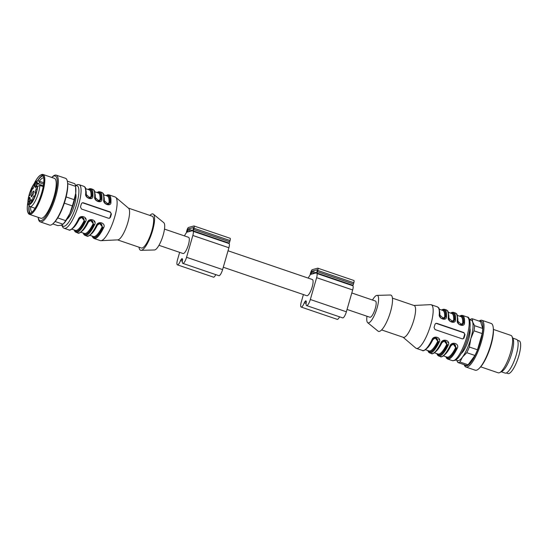 <?xml version="1.0" encoding="UTF-8"?>
<svg xmlns="http://www.w3.org/2000/svg" width="548" height="548" viewBox="0 0 548 548"><rect width="100%" height="100%" fill="white"/><g stroke="black" fill="none" stroke-linecap="round" stroke-linejoin="round"><path stroke-width="0.82" d="M223.276 267.239L306.825 295.728A8.562 2.274 -71.2 0 0 311.744 288.364A8.562 2.274 -71.2 0 0 312.353 279.521L228.03 250.772M158.954 245.305L183.053 253.525A8.562 2.274 -71.2 0 0 188.423 244.716A8.562 2.274 -71.2 0 0 188.581 237.318L164.482 229.105M193.143 229.646L193.519 227.543L188.053 229.009L187.108 232.126L192.574 230.66L193.143 229.646M184.518 235.935A4.939 1.315 108.8 0 1 186.176 233.153L186.368 232.681A2.637 0.699 108.8 0 1 186.621 231.407L186.984 230.16A2.637 0.699 108.8 0 1 188.505 227.454L193.924 225.982A2.637 0.699 108.8 0 1 194.054 225.988A2.637 0.699 108.8 0 1 194.006 228.263L193.643 229.509A2.637 0.699 108.8 0 1 193.149 230.845L193.074 231.29A4.939 1.315 108.8 0 1 192.848 235.469L186.553 257.293A5.925 1.575 108.8 0 1 182.833 263.389A5.925 1.575 108.8 0 1 182.518 260.04A1.644 0.438 -71.2 0 0 182.463 259.136A12.179 3.24 108.8 0 1 182.039 258.512A12.179 3.24 108.8 0 1 181.148 259.492A1.644 0.438 -71.2 0 0 180.518 260.581A5.925 1.575 108.8 0 1 177.415 264.855A5.925 1.575 108.8 0 1 177.525 259.738L179.648 252.368M229.975 238.277A2.637 0.699 108.8 0 1 230.105 238.277A2.637 0.699 108.8 0 1 230.057 240.551L229.694 241.798A2.637 0.699 108.8 0 1 229.201 243.134L229.126 243.579A4.939 1.315 108.8 0 1 228.9 247.764L222.604 269.589A5.925 1.575 108.8 0 1 218.885 275.685L182.833 263.389M215.796 274.63A5.925 1.575 108.8 0 1 213.467 277.151L177.415 264.855M316.915 271.849L317.292 269.746L311.826 271.212L310.88 274.329L316.347 272.863L316.915 271.849M308.291 278.137A4.939 1.315 108.8 0 1 309.949 275.363L310.141 274.884A2.637 0.699 108.8 0 1 310.394 273.616L310.757 272.37A2.637 0.699 108.8 0 1 312.278 269.657L317.696 268.191A2.637 0.699 108.8 0 1 317.826 268.191A2.637 0.699 108.8 0 1 317.778 270.465L317.422 271.712A2.637 0.699 108.8 0 1 316.922 273.048L316.847 273.493A4.939 1.315 108.8 0 1 316.621 277.678L310.326 299.496A5.925 1.575 108.8 0 1 306.606 305.599A5.925 1.575 108.8 0 1 306.291 302.249A1.644 0.438 -71.2 0 0 306.236 301.338A12.179 3.24 108.8 0 1 305.811 300.722A12.179 3.24 108.8 0 1 304.921 301.695A1.644 0.438 -71.2 0 0 304.291 302.784A5.925 1.575 108.8 0 1 301.188 307.065A5.925 1.575 108.8 0 1 301.297 301.941L303.421 294.571M353.748 280.48A2.637 0.699 108.8 0 1 353.878 280.48A2.637 0.699 108.8 0 1 353.83 282.761L353.467 284.008A2.637 0.699 108.8 0 1 352.974 285.337L352.898 285.782A4.939 1.315 108.8 0 1 352.672 289.967L346.377 311.791A5.925 1.575 108.8 0 1 342.658 317.888L306.606 305.599M339.568 316.833A5.925 1.575 108.8 0 1 337.239 319.354L301.188 307.065M351.802 292.975L375.442 301.037A8.562 2.274 108.8 0 1 375.284 308.435A8.562 2.274 108.8 0 1 369.914 317.244L347.048 309.449M29.613 202.356L29.181 203.253L29.674 202.376M29.38 203.39L29.791 201.965L29.38 203.39M32.051 201.712L32.579 200.226L32.031 201.883M32.174 200.554L32.565 200.061M31.948 201.678L32.168 201.027L32.846 201.191M28.647 198.801L29.366 197.136L28.551 198.951L28.688 198.547L29.277 199.075M29.578 198.198L28.873 198.061M31.161 196.444L31.798 194.999L31.243 195.965M31.784 195.17L31.442 195.602L31.558 195.184M35.141 194.739L35.552 193.232L35.394 194.828M31.455 190.019L31.03 190.718L31.202 190.04M31.647 189.327L30.935 190.773L31.661 189.129M36.209 186.053L35.641 187.943L36.25 186.067M34.99 183.573L34.312 185.258L35.051 183.594M36.819 190.581A2.302 0.61 -71.2 0 0 36.901 188.608A2.302 0.61 -71.2 0 0 35.538 190.567A2.302 0.61 -71.2 0 0 35.415 192.958A2.302 0.61 -71.2 0 0 36.819 190.581M34.319 197.65A2.302 0.61 -71.2 0 0 34.401 195.684A2.302 0.61 -71.2 0 0 33.038 197.643A2.302 0.61 -71.2 0 0 32.914 200.034A2.302 0.61 -71.2 0 0 34.319 197.65M31.325 201.589A2.302 0.61 -71.2 0 0 31.407 199.623A2.302 0.61 -71.2 0 0 30.044 201.582A2.302 0.61 -71.2 0 0 29.928 203.972A2.302 0.61 -71.2 0 0 31.325 201.589M36.6 184.553A2.302 0.61 -71.2 0 0 36.682 182.58A2.302 0.61 -71.2 0 0 35.319 184.539A2.302 0.61 -71.2 0 0 35.195 186.93A2.302 0.61 -71.2 0 0 36.6 184.553M33.921 186.697A2.302 0.61 -71.2 0 0 34.003 184.724A2.302 0.61 -71.2 0 0 32.64 186.683A2.302 0.61 -71.2 0 0 32.517 189.074A2.302 0.61 -71.2 0 0 33.921 186.697M31.024 193.239A2.302 0.61 -71.2 0 0 31.106 191.266A2.302 0.61 -71.2 0 0 29.743 193.232A2.302 0.61 -71.2 0 0 29.626 195.615A2.302 0.61 -71.2 0 0 31.024 193.239M29.9 199.678A2.302 0.61 -71.2 0 0 29.989 197.712A2.302 0.61 -71.2 0 0 28.619 199.671A2.302 0.61 -71.2 0 0 28.503 202.061A2.302 0.61 -71.2 0 0 29.9 199.678M33.606 193.088A2.302 0.61 -71.2 0 0 33.688 191.122A2.302 0.61 -71.2 0 0 32.318 193.081A2.302 0.61 -71.2 0 0 32.202 195.472A2.302 0.61 -71.2 0 0 33.606 193.088M43.203 186.587L39.894 185.457L37.559 186.43A2.219 0.589 108.8 0 1 36.791 187.176A2.219 0.589 108.8 0 1 36.682 185.875A2.219 0.589 108.8 0 1 37.463 183.717L39.799 182.744L43.607 184.046M43.744 177.936A18.029 4.795 -71.2 0 0 42.902 177.942A18.029 4.795 -71.2 0 0 39.326 181.21M30.613 206.76A18.029 4.795 -71.2 0 0 32.113 212.055M43.182 176.031A19.673 5.233 -71.2 0 0 42.484 176.086A19.673 5.233 -71.2 0 0 37.75 180.888M29.167 206.048A19.673 5.233 -71.2 0 0 30.503 213.22M42.819 175.504A20.249 5.384 -71.2 0 0 42.641 175.545A20.249 5.384 -71.2 0 0 37.49 180.922M28.982 205.87A20.249 5.384 -71.2 0 0 29.893 213.419M27.914 202.356A20.249 5.384 -71.2 0 0 29.071 213.371A20.249 5.384 -71.2 0 0 40.703 195.937A20.249 5.384 -71.2 0 0 42.141 175.038A20.249 5.384 -71.2 0 0 41.141 175.031A20.249 5.384 -71.2 0 0 34.497 183.046M27.907 202.096A20.413 5.425 -71.2 0 0 27.852 212.288A20.413 5.425 -71.2 0 0 30.024 213.528A20.413 5.425 -71.2 0 0 42.1 191.533A20.413 5.425 -71.2 0 0 40.518 175.148A20.413 5.425 -71.2 0 0 34.332 183.251M40.518 175.148L41.278 174.737A21.071 5.603 108.8 0 1 41.963 174.456A21.071 5.603 108.8 0 1 43.004 174.463A21.071 5.603 108.8 0 1 41.511 196.218A21.071 5.603 108.8 0 1 29.407 214.35A21.071 5.603 108.8 0 1 28.208 213.083L27.852 212.288M52.772 223.906L57.828 225.632L61.301 225.221L63.657 223.632A21.399 5.692 -71.2 0 0 69.87 213.562A21.399 5.692 -71.2 0 0 75.72 193.3L75.576 186.341A23.05 6.131 -71.2 0 0 74.74 183.696L67.342 181.169M55.129 221.522L63.041 224.221A23.05 6.131 -71.2 0 0 65.678 220.632L69.87 213.562L72.336 205.897A23.05 6.131 -71.2 0 0 74.131 199.664L75.72 193.3A21.399 5.692 -71.2 0 0 75.788 188.039L75.576 186.341L67.692 183.655M66.123 196.931L74.131 199.664M72.336 205.897L64.315 203.164M57.698 217.912L65.678 220.632M38.168 217.337L38.25 218.022A24.694 6.569 -71.2 0 0 40.251 221.878L49.567 225.057A24.694 6.569 -71.2 0 0 53.505 223.228L54.293 222.433A23.557 6.261 -71.2 0 0 64.068 203.904A23.557 6.261 -71.2 0 0 67.651 183.265L67.507 182.162A24.694 6.569 -71.2 0 0 65.507 178.306L56.191 175.134A24.694 6.569 -71.2 0 0 54.971 175.127A24.694 6.569 -71.2 0 0 52.252 176.963L51.765 177.449M53.505 223.228A24.694 6.569 -71.2 0 0 63.753 203.801A24.694 6.569 -71.2 0 0 67.507 182.162M40.251 221.878A24.694 6.569 -71.2 0 0 54.437 200.623A24.694 6.569 -71.2 0 0 56.191 175.134M38.175 217.344A23.557 6.261 -71.2 0 0 52.409 203.472A23.557 6.261 -71.2 0 0 54.06 175.997A23.557 6.261 -71.2 0 0 51.772 177.449M29.407 214.35L40.819 218.248A21.071 5.603 -71.2 0 0 52.923 200.109A21.071 5.603 -71.2 0 0 54.423 178.353L43.004 174.463M66.945 219.207A14.323 3.809 -71.2 0 0 73.761 207.213A14.323 3.809 -71.2 0 0 75.693 193.547M71.857 229.174L75.412 230.386A21.399 5.692 -71.2 0 0 84.063 220.81L84.714 221.344A22.057 5.864 108.8 0 1 74.665 230.133M81.33 217.015L84.837 221.31L81.789 216.933L78.289 219.385C79.946 214.104 88.495 216.94 85.495 221.837L84.837 221.31A22.393 5.953 -71.2 0 1 74.357 230.03M78.946 219.118L79.255 219.173A21.399 5.692 108.8 0 1 73.672 227.502M84.063 220.81C83.988 217.008 82.385 216.46 79.255 219.173M80.864 232.249L84.426 233.462A21.399 5.692 -71.2 0 0 93.071 223.885L93.729 224.42A22.057 5.864 108.8 0 1 83.68 233.208M90.345 220.091L93.852 224.385L90.804 220.008L87.296 222.454C88.954 217.172 97.51 220.008 94.509 224.913L93.852 224.385A22.393 5.953 -71.2 0 1 83.371 233.099M87.954 222.187L88.269 222.248A21.399 5.692 108.8 0 1 82.686 230.571M93.071 223.885C92.996 220.077 91.4 219.536 88.269 222.248M89.879 235.318L93.441 236.537A21.399 5.692 -71.2 0 0 102.086 226.961C102.01 223.152 100.407 222.604 97.277 225.317L96.969 225.262M102.086 226.961L102.743 227.495A22.057 5.864 108.8 0 1 92.694 236.277M99.352 223.166L102.866 227.461L99.811 223.084L96.845 225.495C97.832 223.94 98.777 223.139 99.681 223.077M96.311 225.529L96.845 225.502C92.639 234.887 87.235 237.298 86.899 236.044A23.05 6.131 -71.2 0 0 96.311 225.529C97.969 220.248 106.518 223.084 103.524 227.989L102.866 227.461A22.393 5.953 -71.2 0 1 92.386 236.174M88.481 189.622A22.057 5.864 108.8 0 1 91.913 196.41A0.658 0.466 3 0 1 91.043 196.616A21.399 5.692 -71.2 0 0 89.228 189.875L85.666 188.663M86.084 191.094A21.399 5.692 108.8 0 1 86.235 194.978L86.289 195.568M88.351 198.047L91.043 196.616M90.482 198.328L91.913 196.41L90.215 198.438M88.173 189.512A22.393 5.953 -71.2 0 1 92.037 196.376A0.658 0.459 3.3 0 1 92.907 196.17C93.119 200.938 84.591 198.095 85.694 193.711A23.05 6.131 -71.2 0 0 83.748 186.265C84.947 187.615 85.878 185.519 86.084 194.156A0.658 0.459 -176.7 0 0 85.694 193.711M90.434 198.342L86.029 194.328A0.658 0.459 -176.7 0 0 86.084 194.156C85.598 196.225 88.714 199.15 90.571 198.335M97.496 192.697A22.057 5.864 108.8 0 1 100.928 199.479A0.658 0.466 3 0 1 100.058 199.691A21.399 5.692 -71.2 0 0 98.243 192.951L94.681 191.732M95.099 194.17A21.399 5.692 108.8 0 1 95.249 198.054L95.304 198.643M97.366 201.123L100.058 199.691M99.489 201.397L100.928 199.479L99.222 201.513M97.188 192.588A22.393 5.953 -71.2 0 1 101.051 199.445A0.658 0.459 3.3 0 1 101.921 199.239C102.133 204.014 93.605 201.171 94.708 196.78A0.658 0.459 3.3 0 1 95.099 197.225M94.708 196.78A23.05 6.131 -71.2 0 0 92.763 189.341C93.941 190.683 94.886 188.56 95.099 197.232A0.658 0.459 3.3 0 1 95.044 197.396L99.441 201.411M106.511 195.766A22.057 5.864 108.8 0 1 109.936 202.555A0.658 0.466 3 0 1 109.066 202.767A21.399 5.692 -71.2 0 0 107.25 196.02L103.695 194.807M104.106 197.246A21.399 5.692 108.8 0 1 104.264 201.123L104.312 201.719M106.374 204.199L109.066 202.767M108.504 204.473L109.936 202.555L108.237 204.582M106.196 195.663A22.393 5.953 -71.2 0 1 110.066 202.52A0.658 0.459 3.3 0 1 110.929 202.315C111.148 207.089 102.613 204.246 103.723 199.856A0.658 0.459 3.3 0 1 104.052 200.472L108.456 204.486M109.162 218.303A1.644 1.562 74.8 0 0 110.025 217.303L110.922 214.186A1.644 1.562 74.8 0 0 109.867 212.11L82.83 202.89A1.644 1.562 74.8 0 0 82.179 202.822M80.46 206.925L81.46 209.014L108.497 218.227L109.545 218.207L110.504 217.172A23.05 6.131 -71.2 0 0 111.408 214.049L110.299 211.994L83.262 202.774L82.248 202.794L81.364 203.808A23.05 6.131 108.8 0 1 80.46 206.925M94.599 221.995L94.105 221.824M85.892 219.022L85.091 218.755M103.524 227.989A23.05 6.131 108.8 0 1 94.112 238.503L100.27 240.599A23.05 6.131 -71.2 0 0 100.914 240.688A23.05 6.131 -71.2 0 0 113.505 220.769A23.05 6.131 -71.2 0 0 115.71 197.301A23.05 6.131 -71.2 0 0 115.142 196.972L108.984 194.876A23.05 6.131 108.8 0 1 110.929 202.315M100.914 240.688L117.779 239.866A16.789 4.466 -71.2 0 0 126.951 225.351A16.789 4.466 -71.2 0 0 128.561 208.254L115.71 197.301M117.532 239.88L141.343 247.997A16.789 4.466 -71.2 0 0 150.988 233.544A16.789 4.466 -71.2 0 0 152.18 216.213L128.369 208.089M139.007 247.203A19.18 5.103 -71.2 0 0 141.076 250.333A19.18 5.103 -71.2 0 0 151.591 233.749A19.18 5.103 -71.2 0 0 153.392 214.2A19.18 5.103 -71.2 0 0 149.851 215.419M141.076 250.333L154.481 249.97A14.488 3.85 -71.2 0 0 162.427 237.448A14.488 3.85 -71.2 0 0 163.79 222.68L153.392 214.2M461.279 353.481A14.323 3.809 -71.2 0 0 467.91 341.61A14.323 3.809 -71.2 0 0 469.91 328.163M479.11 321.094A24.694 6.569 108.8 0 1 481.891 320.285L491.2 323.464A24.694 6.569 108.8 0 1 493.2 327.314A24.694 6.569 108.8 0 1 489.446 348.953A24.694 6.569 108.8 0 1 479.199 368.379A24.694 6.569 108.8 0 1 475.26 370.208L465.951 367.037A24.694 6.569 108.8 0 1 464.314 364.927A24.694 6.569 108.8 0 1 464.245 364.701M481.891 320.285A24.694 6.569 108.8 0 1 480.137 345.781A24.694 6.569 108.8 0 1 465.951 367.037M479.514 321.231A23.557 6.261 108.8 0 1 479.247 345.48A23.557 6.261 108.8 0 1 464.649 364.838M469.698 319.936L470.403 319.354A23.05 6.131 108.8 0 1 472.41 318.806L472.629 321.95L474.589 325.683L482.733 328.464A23.05 6.131 108.8 0 1 482.178 333.588L474.034 330.814L470.828 338.616L469.355 347.014L477.5 349.788L482.178 333.588M477.5 349.788A23.05 6.131 108.8 0 1 474.938 355.46L466.793 352.686L462.498 357.049L459.943 362.002L468.088 364.783L474.938 355.46M468.088 364.783A23.05 6.131 108.8 0 1 466.081 365.324L457.936 362.55L456.313 359.7M482.733 328.464L480.555 321.587L472.41 318.806M469.355 347.014A23.05 6.131 108.8 0 1 466.793 352.686M459.943 362.002A23.05 6.131 108.8 0 1 457.936 362.55M474.589 325.683A23.05 6.131 108.8 0 1 474.034 330.814M469.787 320.244A21.399 5.692 108.8 0 1 472.629 321.95A21.399 5.692 108.8 0 1 470.828 338.616A21.399 5.692 108.8 0 1 462.498 357.049A21.399 5.692 108.8 0 1 456.347 359.673M493.2 327.314L493.344 328.423A23.557 6.261 108.8 0 1 489.761 349.062A23.557 6.261 108.8 0 1 479.986 367.592L479.199 368.379M493.44 329.444L510.935 335.41A19.755 5.254 108.8 0 1 512.065 336.602A19.755 5.254 108.8 0 1 509.53 355.803A19.755 5.254 108.8 0 1 499.803 372.551A19.755 5.254 108.8 0 1 498.187 372.811L480.685 366.838M512.065 336.602L513.113 338.972A17.783 4.727 108.8 0 1 510.839 356.248A17.783 4.727 108.8 0 1 502.084 371.318L499.803 372.551M512.729 338.109L516.606 339.431A17.783 4.727 108.8 0 1 515.346 357.789A17.783 4.727 108.8 0 1 505.133 373.092L501.256 371.77M506.338 372.976L507.996 373.544A17.289 4.596 -71.2 0 0 513.956 367.749A17.289 4.596 -71.2 0 0 520.011 350.925A17.289 4.596 -71.2 0 0 519.155 340.822L517.497 340.26M372.496 300.03A14.488 3.85 108.8 0 1 376.969 295.372A14.488 3.85 108.8 0 1 376.325 310.38A14.488 3.85 108.8 0 1 367.667 322.662A14.488 3.85 108.8 0 1 366.975 316.237M413.925 305.462L430.536 304.654A23.05 6.131 108.8 0 1 431.187 304.736A23.05 6.131 108.8 0 1 429.55 328.533A23.05 6.131 108.8 0 1 416.309 348.37A23.05 6.131 108.8 0 1 415.74 348.042L403.088 337.253M448.195 342.562L447.695 342.397M439.482 339.596L438.681 339.322M431.879 339.952C433.537 334.67 442.092 337.506 439.092 342.411L435.386 337.506L431.879 339.952A23.05 6.131 -71.2 0 1 422.467 350.467L416.309 348.37M441.428 343L440.893 343.027C442.551 337.746 451.1 340.582 448.106 345.487L444.394 340.575L441.428 342.993C442.414 341.438 443.353 340.63 444.264 340.575M450.435 346.069L449.908 346.096C451.566 340.822 460.115 343.651 457.114 348.555A23.05 6.131 108.8 0 1 447.702 359.07L452.36 360.659A23.05 6.131 -71.2 0 0 466.821 336.945A23.05 6.131 -71.2 0 0 467.239 317.032C470.013 316.545 471.739 325.581 467.903 337.534C465.307 346.35 462.005 353.213 458.005 358.118L455.381 360.296L452.36 360.659M453.086 321.971L454.641 320.018A0.658 0.459 3.3 0 1 455.511 319.813C455.724 324.587 447.202 321.745 448.305 317.354A23.05 6.131 -71.2 0 0 446.36 309.915L444.558 309.298A23.05 6.131 108.8 0 1 446.504 316.737C446.716 321.512 438.188 318.669 439.291 314.278A0.658 0.459 3.3 0 1 439.626 314.894L444.024 318.909M462.101 325.039L463.656 323.087A0.658 0.459 3.3 0 1 464.526 322.882C464.738 327.656 456.21 324.813 457.313 320.429A0.658 0.459 3.3 0 1 457.703 320.868M464.101 337.739A23.05 6.131 -71.2 0 0 464.999 334.623L463.896 332.568L436.859 323.347L435.838 323.361L434.961 324.382A23.05 6.131 108.8 0 1 434.057 327.499L435.057 329.581L462.094 338.801L463.135 338.78L463.95 338.082L464.101 337.739L463.615 337.869L464.519 334.753A1.644 1.562 74.8 0 0 463.464 332.684L436.427 323.464A1.644 1.562 74.8 0 0 435.776 323.389M441.941 318.621L444.64 317.189A0.658 0.466 -177 0 0 445.51 316.977L443.805 319.011M444.072 318.895L445.51 316.977A22.057 5.864 108.8 0 0 442.078 310.189M434.92 337.589L438.311 341.918A22.057 5.864 108.8 0 1 428.262 350.706M459.793 316.23A22.393 5.953 -71.2 0 1 463.656 323.087L461.834 325.156M462.19 325.053C459.498 325.3 458.005 323.909 457.703 320.875A0.658 0.459 3.3 0 1 457.649 321.039L462.053 325.053M452.949 343.733L455.683 347.528C455.607 343.719 454.004 343.178 450.874 345.891A21.399 5.692 108.8 0 1 445.291 354.22M445.976 356.748A22.393 5.953 -71.2 0 0 456.457 348.028L453.408 343.651L450.442 346.069C451.422 344.514 452.367 343.706 453.278 343.651M443.935 340.657L447.319 344.987A22.057 5.864 108.8 0 1 437.277 353.775M450.778 313.161A22.393 5.953 -71.2 0 1 454.641 320.018L452.819 322.08M448.305 317.354A0.658 0.459 3.3 0 1 448.634 317.97L453.038 321.984M376.969 295.372L390.382 295.009A19.18 5.103 108.8 0 1 389.518 314.881A19.18 5.103 108.8 0 1 378.058 331.143L367.667 322.662M392.443 298.139L414.144 305.537A16.789 4.466 108.8 0 1 412.952 322.875A16.789 4.466 108.8 0 1 403.307 337.328L381.607 329.923M448.689 314.737A21.399 5.692 108.8 0 1 448.846 318.621L448.901 319.224M450.956 321.697L453.648 320.265A21.399 5.692 -71.2 0 0 451.833 313.518L448.278 312.305M434.461 352.816L438.023 354.035A21.399 5.692 -71.2 0 0 446.668 344.459C446.593 340.651 444.99 340.103 441.859 342.815A21.399 5.692 108.8 0 1 436.276 351.145M457.703 317.813A21.399 5.692 108.8 0 1 457.854 321.697L457.909 322.299M459.971 324.765L462.663 323.334A21.399 5.692 -71.2 0 0 460.847 316.593L457.285 315.381M425.447 349.747L429.009 350.96A21.399 5.692 -71.2 0 0 437.653 341.383C437.585 337.575 435.982 337.027 432.852 339.746A21.399 5.692 108.8 0 1 427.269 348.069M439.681 311.668A21.399 5.692 108.8 0 1 439.832 315.552L439.886 316.148M462.759 338.87A1.644 1.562 74.8 0 0 463.615 337.869M437.653 341.383L438.434 341.884A22.393 5.953 -71.2 0 1 427.954 350.597M446.668 344.459L447.449 344.959A22.393 5.953 -71.2 0 1 436.968 353.672M446.284 356.851A22.057 5.864 108.8 0 0 456.333 348.062L457.114 348.555M446.504 316.737A0.658 0.459 -176.7 0 0 445.634 316.943A22.393 5.953 -71.2 0 0 441.77 310.086M451.086 313.264A22.057 5.864 108.8 0 1 454.518 320.053A0.658 0.466 3 0 1 453.648 320.265M460.101 316.34A22.057 5.864 108.8 0 1 463.533 323.121A0.658 0.466 3 0 1 462.663 323.334M192.684 230.585L188.053 229.009M190.773 231.146L187.484 230.03M188.533 231.756L187.128 231.277M222.604 269.589L186.553 257.293M228.9 247.764L192.848 235.469M182.532 259.958L181.148 259.492M182.354 261.204L180.518 260.581M230.057 240.551L194.006 228.263M229.694 241.798L193.643 229.509M229.201 243.134L193.149 230.845M229.126 243.579L193.074 231.29M316.456 272.794L311.826 271.212M314.545 273.349L311.257 272.233M312.305 273.959L310.901 273.479M346.377 311.791L310.326 299.496M352.672 289.967L316.621 277.678M306.305 302.167L304.921 301.695M306.127 303.414L304.291 302.784M353.83 282.761L317.778 270.465M353.467 284.008L317.422 271.712M352.974 285.337L316.922 273.048M352.898 285.782L316.847 273.493M37.613 183.45A11.851 3.151 -71.2 0 0 30.003 192.019A11.851 3.151 -71.2 0 0 30.441 204.089A11.851 3.151 -71.2 0 0 37.709 186.162M39.799 182.744A13.501 3.589 -71.2 0 0 38.757 181.018C36.216 181.388 36.243 179.347 31.318 188.519L28.428 197.499C27.516 203.096 28.003 203.205 28.201 204.438L30.044 206.569A13.501 3.589 -71.2 0 0 35.908 199.684A13.501 3.589 -71.2 0 0 39.894 185.457M37.463 183.717L43.354 185.724M81.652 216.933C80.748 216.987 79.803 217.796 78.823 219.351C74.61 228.735 69.212 231.153 68.877 229.9A23.05 6.131 -71.2 0 0 78.289 219.385M85.495 221.837A23.05 6.131 108.8 0 1 76.083 232.359L74.953 231.544L74.165 229.961M90.667 220.008C89.762 220.063 88.817 220.871 87.831 222.419C83.625 231.811 78.227 234.229 77.885 232.969A23.05 6.131 -71.2 0 0 87.296 222.454M94.509 224.913A23.05 6.131 108.8 0 1 85.098 235.428L83.967 234.613L83.18 233.037M97.277 225.317A21.399 5.692 108.8 0 1 91.694 233.647M92.763 189.341L90.961 188.724A23.05 6.131 108.8 0 1 92.907 196.17M103.723 199.856A23.05 6.131 -71.2 0 0 101.777 192.417L99.976 191.8A23.05 6.131 108.8 0 1 101.921 199.239M75.419 185.443L77.72 184.525L79.097 184.683A23.05 6.131 108.8 0 1 78.679 204.596A23.05 6.131 108.8 0 1 64.219 228.311L63.027 227.591L61.671 225.112M62.04 224.968A21.399 5.692 -71.2 0 0 76.672 204.219A21.399 5.692 -71.2 0 0 75.508 185.902M110.504 217.172L110.025 217.303M111.408 214.049L110.922 214.186M110.299 211.994L109.867 212.11M83.262 202.774L82.83 202.89M439.092 342.411A23.05 6.131 108.8 0 1 429.68 352.926L431.482 353.542A23.05 6.131 -71.2 0 0 440.893 343.027M448.106 345.487A23.05 6.131 108.8 0 1 438.695 356.001L440.496 356.618A23.05 6.131 -71.2 0 0 449.908 346.096M439.291 314.278A23.05 6.131 -71.2 0 0 437.345 306.839C438.537 308.182 439.475 306.092 439.681 314.73C439.976 317.758 441.469 319.155 444.168 318.909M457.313 320.429A23.05 6.131 -71.2 0 0 455.367 312.983L453.566 312.374A23.05 6.131 108.8 0 1 455.511 319.813M467.239 317.032L462.581 315.443A23.05 6.131 108.8 0 1 464.526 322.882M443.476 355.892L447.031 357.104A21.399 5.692 -71.2 0 0 455.683 347.528M444.64 317.189A21.399 5.692 -71.2 0 0 442.825 310.449L439.263 309.23M464.999 334.623L464.519 334.753M436.859 323.347L436.427 323.464M463.896 332.568L463.464 332.684M230.105 238.277L194.054 225.988M353.878 280.48L317.826 268.191M32.462 200.212L33.065 200.417M31.983 201.739L32.579 201.945M31.674 195.081L32.277 195.28M31.455 195.855L32.058 196.061M31.195 196.609L31.791 196.814M31.469 195.663L32.065 195.869M35.695 193.245L36.298 193.451M31.339 189.903L31.942 190.108M31.544 189.224L32.14 189.43M31.058 190.759L31.661 190.964M43.758 182.724L38.757 181.018M35.045 208.274L30.044 206.569M92.194 236.113L92.982 237.688L94.112 238.503M90.961 188.724L89.557 188.683L87.981 189.45M99.976 191.8L98.572 191.759L96.996 192.526M95.099 197.232C94.612 199.301 97.729 202.226 99.585 201.411M108.6 204.486C106.744 205.294 103.62 202.37 104.113 200.308C103.901 191.636 102.956 193.759 101.777 192.417M108.984 194.876L107.586 194.828L106.004 195.595M83.748 186.265L79.097 184.683M86.899 236.044L85.098 235.428M77.885 232.969L76.083 232.359M68.877 229.9L64.219 228.311M431.187 304.736L437.345 306.839M422.467 350.467C422.803 351.727 428.207 349.309 432.413 339.918C433.4 338.363 434.345 337.561 435.249 337.5M427.762 350.535L428.55 352.111L429.68 352.926M441.428 342.993C437.222 352.378 431.817 354.796 431.482 353.542M436.777 353.604L437.564 355.186L438.695 356.001M445.784 356.68L446.572 358.255L447.702 359.07M450.442 346.069C446.23 355.453 440.832 357.871 440.496 356.618M444.558 309.298L443.154 309.257L441.578 310.017M453.182 321.984C450.483 322.224 448.99 320.833 448.696 317.799C448.483 309.134 447.538 311.25 446.36 309.915M453.566 312.374L452.169 312.326L450.586 313.093M457.703 320.875C457.491 312.209 456.553 314.326 455.367 312.983M462.581 315.443L461.176 315.401L459.601 316.169"/></g></svg>
